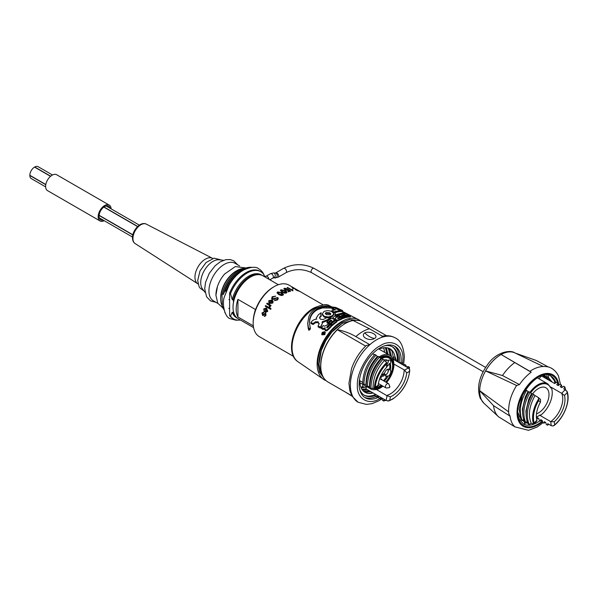 <?xml version="1.0" encoding="UTF-8"?>
<svg xmlns="http://www.w3.org/2000/svg" width="597" height="597" viewBox="0 0 597 597"><rect width="100%" height="100%" fill="white"/><g stroke="black" fill="none" stroke-linecap="round" stroke-linejoin="round"><path stroke-width="0.9" d="M536.487 413.9A14.985 8.649 120 0 0 546.651 403.699A14.985 8.649 120 0 0 548.203 390.423A14.985 8.649 120 0 0 545.904 387.781A14.985 8.649 120 0 0 532.621 393.863M538.934 378.752L541.569 375.968L554.703 383.55L556.665 382.199L557.852 382.886L556.77 384.744L558.21 385.572L560.173 384.222L561.352 384.908L562.068 387.349M545.307 422.266L544.024 423.161L542.837 422.475L542.18 420.46L540.748 419.631L540.516 421.139L539.337 420.452L538.681 418.437L536.531 417.199M528.77 391.945L528.054 391.528L525.315 396.968L522.405 409.064L522.651 414.243M519.853 416.654L519.263 416.318M525.405 389.692L526.584 390.378C520.144 401.811 518.689 411.855 522.226 420.512L521.039 419.825L519.151 408.818L522.382 395.624L524.554 391.169M524.188 419.161L522.226 420.512M526.584 390.378L528.054 391.528M532.278 393.968L531.554 393.55L528.815 398.99L525.912 411.087L526.151 416.273M531.196 423.206L533.725 424.28L536.942 420.892L536.89 420.206A20.231 11.679 120 0 1 540.457 402.169L538.643 400.58L538.793 398.692L537.934 397.236L535.061 395.572C529.211 406.057 527.92 415.266 531.196 423.206L529.233 424.557L528.047 423.87C524.509 415.221 525.964 405.176 532.412 393.736L533.591 394.423C527.151 405.856 525.696 415.9 529.233 424.557M540.457 402.169L540.516 399.445L537.934 397.236M538.793 398.692A24.947 14.403 -60 0 0 533.725 424.28L534.196 423.049L536.89 420.206M531.554 393.55L528.905 391.714C522.465 403.154 521.009 413.199 524.547 421.848L525.726 422.534L527.688 421.183M530.091 392.401C523.651 403.833 522.196 413.878 525.726 422.534M551.232 425.683L550.732 421.624L554.27 421.751L554.65 424.863L553.128 426.004L551.232 425.683L547.747 423.676L547.524 425.183L546.345 424.497L545.688 422.482L544.248 421.654L544.024 423.161M561.352 384.908L560.277 386.766L561.71 387.595L563.672 386.244L564.859 386.931L563.777 388.789L567.031 391.371C570.807 400.445 564.165 417.728 554.001 425.594M540.516 421.139L541.807 420.243M558.568 385.326L557.852 382.886M554.27 421.751A20.231 11.679 120 0 0 564.463 395.468L561.702 393.326L565.217 389.617M540.225 415.549L550.732 421.624A19.567 11.298 120 0 0 561.702 393.326L551.195 387.259A19.567 11.298 120 0 1 540.225 415.549L540.143 414.9L536.404 417.251M550.598 387.177A0.619 0.47 155.6 0 1 550.628 387.856L551.195 387.259M566.747 390.886L567.15 392.625L564.463 395.468M547.524 425.183L548.815 424.288M565.672 389.916L564.859 386.931M533.591 394.423L535.061 395.572M479.742 390.684L479.734 390.699A29.731 17.164 -60 0 0 481.331 399.527A29.731 17.164 -60 0 0 483.495 402.841L498.599 416.825A34.044 19.656 120 0 1 495.219 412.146A34.044 19.656 120 0 1 493.54 405.669L479.734 390.699L508.748 411.967M493.54 405.669L510.069 416.161A34.671 20.014 120 0 0 511.726 422.348A34.671 20.014 120 0 0 514.935 426.9L498.599 416.825M529.979 371.371L531.173 372.215A34.671 20.014 120 0 0 519.442 384.602L516.606 385.498L485.607 370.931A29.731 17.164 -60 0 1 501.144 354.521L529.979 371.371M510.069 416.161L508.711 413.452C508.122 404.214 510.778 394.848 516.681 385.378L516.606 385.498M522.427 420.37L524.032 421.422L524.957 424.549L523.159 423.795M550.718 376.02L554.255 380.476L555.046 383.311M538.203 418.161L536.658 419.236M527.621 422.945L524.524 423.109M531.173 372.215L501.144 354.521M485.607 370.931L502.495 375.52L519.442 384.602M515.33 353.111L536.315 360.491L548.434 367.043M514.681 362.648A34.044 19.656 120 0 0 502.495 375.52M544.606 375.401L547.486 379.379M520.3 418.094L518.062 412.811M544.061 375.185L545.248 375.729L548.733 380.102M524.032 421.422L522.785 420.698M548.68 375.125L548.442 377.58L552.232 382.125M523.935 420.467L522.659 420.213M543.613 375.274L545.225 378.08M547.807 377.222L550.986 381.401M523.711 419.848L523.241 419.81M543.009 375.409L543.979 377.356M548.442 377.58L547.195 376.864L546.762 374.991M271.075 280.508A2.478 1.433 -120 0 0 270.24 279.545M110.057 208.219A7.925 4.575 120 0 0 108.602 206.159A7.925 4.575 120 0 0 104.639 206.547A7.925 4.575 120 0 0 99.46 213.532A7.925 4.575 120 0 0 100.677 219.883A7.925 4.575 120 0 0 103.191 220.106M111.109 208.831A9.164 5.291 120 0 0 109.221 205.084A9.164 5.291 120 0 0 104.639 205.54A9.164 5.291 120 0 0 98.654 213.614A9.164 5.291 120 0 0 100.057 220.957A9.164 5.291 120 0 0 104.244 220.718M109.221 205.084L56.678 174.742A9.164 5.291 120 0 0 52.096 175.197A9.164 5.291 120 0 0 46.111 183.279A9.164 5.291 120 0 0 47.514 190.622L100.057 220.957M323.246 304.91L295.851 289.127M297.328 290.672L296.5 289.605L293.187 287.993L293.448 288.545L292.828 288.396L292.545 287.627L296.925 289.784C298.537 290.664 298.903 291 298.045 290.814L295.328 289.605L297.716 290.724M292.03 287.627L292.851 287.97M298.567 290.873L298.045 290.814M293.187 287.993L293.448 288.545M287.664 287.47L291.881 290.164L292.142 289.336L291.94 289.933L287.664 287.47A29.723 17.164 120 0 0 287.135 287.553L292.605 290.709A29.723 17.164 120 0 1 292.948 290.649L292.657 289.993M291.881 290.164L292.142 289.336L292.769 289.702M284.941 288.552L285.344 289.649L287.448 290.015L288.291 289.351L290.649 291.067A29.723 17.164 120 0 0 288.515 291.829L287.881 291.463A29.723 17.164 120 0 1 289.56 290.843L288.426 290.008L287.851 290.388L284.814 289.903L284.373 288.232L287.269 288.702L284.642 288.955M284.903 288.769L285.314 289.866L287.411 290.232L287.664 289.463M283.844 288.717L284.373 288.232L287.224 288.926M285.12 290.642C286.717 291.366 287.157 292.134 286.456 292.963L284.888 293.202L282.247 292.194L280.441 290.411L280.918 289.761L285.12 290.642L286.918 292.493M286.933 292.396L286.456 292.963M281.687 292.552L283.5 294.336L283.023 295.142L281.478 295.56L278.844 294.634L277.03 292.858L277.493 291.94L281.687 292.552L283.5 294.433M272.113 299.395L272.075 296.769L275.59 296.112L272.665 297.179L272.598 298.806L277.695 297.537L278.299 298.194L277.709 299.866L274.59 300.612L275.023 299.993L277.06 299.522L277.15 298.045L276.441 297.896L274.15 299.284L272.113 299.395L271.575 298.888M272.314 298.56L272.672 298.948L277.747 297.694L278.321 298.276M277.508 298.478L277.15 298.045M269.419 302.403L268.896 303.007L268.799 300.672L272.105 300.164L273.03 300.963L272.859 303.022L269.471 303.455A29.723 17.164 120 0 1 271.516 300.701L269.351 301L269.419 302.403M269.56 306.418L269.478 305.552L266.717 303.798A29.723 17.164 120 0 1 267.15 303.134L271.075 305.403A29.723 17.164 120 0 0 270.65 306.067L270.023 305.701L270.217 306.895L269.62 307.418L269.21 306.836L269.598 305.642L268.754 304.97M265.635 305.567L269.56 307.836A29.723 17.164 120 0 0 269.165 308.522L265.24 306.261A29.723 17.164 120 0 1 265.635 305.567L265.755 305.642A29.477 17.022 120 0 0 265.359 306.328L265.24 306.261M270.262 308.239L271.031 308.686A29.723 17.164 120 0 0 270.635 309.373L269.866 308.925A29.723 17.164 120 0 1 270.262 308.239L270.381 308.313A29.477 17.022 120 0 0 269.986 309L269.866 308.925M264.762 311.895A29.723 17.164 120 0 1 266.255 308.791L264.307 309.239L264.165 311.44L263.747 308.91L266.441 308L267.807 311.268L265.777 312.35L264.904 311.925A29.477 17.022 120 0 1 266.389 308.843L266.143 308.739M263.702 312.746L262.516 313.35L262.777 314.634L265.583 313.044L266.053 315.291L264.329 316.298L265.478 314.992L265.359 313.813L262.62 315.417L261.979 312.97L263.934 311.985L263.493 312.679M262.777 314.634L265.725 313.067M264.889 316.417L264.329 316.298L264.672 315.537L265.635 315.007L265.508 313.828L264.941 313.85M263.21 315.597L262.62 315.417L262.128 312.985L264.083 312.007M295.388 288.821L289.052 285.165A29.723 17.164 120 0 0 274.187 286.642A29.723 17.164 120 0 0 253.173 323.044A29.723 17.164 120 0 0 259.329 336.648L293.523 356.394M274.187 286.642L273.314 287.142A28.484 16.447 120 0 0 253.173 322.029L253.173 323.044M326.119 380.677A34.626 19.992 -60 0 1 324.149 379.737A34.626 19.992 -60 0 1 319.044 351.932A34.626 19.992 -60 0 1 341.626 321.567A34.626 19.992 -60 0 1 358.775 319.761A34.626 19.992 -60 0 1 360.573 320.992M342.372 317.962A35.566 20.529 120 0 0 340.103 319.074L337.88 320.074L336.036 319.925L335.745 318.582L333.395 318.611L332.925 317.604L334.454 316.306A35.32 20.388 -60 0 1 336.977 315.052L338.118 315.656A35.38 20.432 120 0 0 335.887 316.746L335.596 317.462L336.865 317.276A35.432 20.455 -60 0 1 339.103 316.179L340.245 316.798A35.484 20.485 120 0 0 338.006 317.888L337.641 318.649L338.88 318.492A35.521 20.507 -60 0 1 341.23 317.335L342.372 317.962L342.372 318.776A34.574 19.962 120 0 0 340.103 319.88L336.835 320.97M340.245 316.798L340.245 317.611A34.492 19.917 120 0 0 338.006 318.701L338.006 317.888M338.118 315.656L338.118 316.47A34.395 19.858 120 0 0 335.902 317.552M333.865 313.783L333.865 314.604L332.201 316.604L328.462 317.805L324.178 317.134L322.231 314.701L322.231 313.88L324.007 311.537C326.708 310.403 329.357 310.455 331.962 311.701L333.865 313.783L332.328 315.723L328.462 316.992L324.178 316.306L322.231 313.88M332.723 308.022L322.432 307.955L317.888 309.47C313.343 311.806 310.604 315.44 309.664 320.38L309.388 322.917M339.671 310.35L336.298 308.791L336.298 307.791L326.768 306.761L322.432 307.134L317.888 308.656C313.35 310.985 310.612 314.582 309.664 319.462L309.38 322.514L310.41 328.962L309.007 330.342L308.268 328.753L307.679 323.253L308.85 316.723C310.313 312.873 312.918 310 316.679 308.104L321.596 306.485L326.193 306.157L335.895 307.485L342.484 310.522L339.917 310.112L340.693 309.843L336.298 307.791M342.312 311.41L341.118 311.41L341.118 310.462M344.939 316.992A35.566 20.529 120 0 0 343.163 317.626L342.021 317A35.521 20.507 -60 0 1 343.797 316.365L344.939 316.992L344.939 317.828A34.574 19.962 120 0 0 343.163 318.447L342.021 317.82M350.424 316.067A35.566 20.529 120 0 0 345.782 316.746L344.641 316.119A35.521 20.507 -60 0 1 349.282 315.44L350.424 316.067L350.424 316.97A34.574 19.962 120 0 0 345.782 317.582L344.641 316.955M337.775 315.47L337.775 314.716A35.32 20.388 -60 0 1 339.544 314.089L342.782 315.82L342.782 316.649A34.492 19.917 120 0 0 341.014 317.268L340.245 316.85M339.036 316.209L338.118 315.723M344.641 316.171A34.492 19.917 120 0 0 343.626 316.41L342.484 315.791M344.081 314.589L343.268 314.156L343.268 313.283L345.26 314.403A35.432 20.455 120 0 0 342.484 314.955L343.626 315.567A35.484 20.485 120 0 1 348.275 314.895L345.036 313.179A35.32 20.388 120 0 0 343.268 313.283M335.275 314.268L334.939 312.791A35.089 20.261 -60 0 1 341.7 311.462L343.969 312.627L334.939 314.94L335.335 313.858L334.939 312.791M343.969 313.529L334.939 315.753L334.939 314.94M338.82 311.724A33.984 19.619 120 0 0 334.007 312.753L331.731 311.619M334.275 310.067L332.014 308.985L332.014 308.112A34.387 19.85 -60 0 1 334.499 307.948L340.32 310.768A34.977 20.194 120 0 0 334.007 311.933L334.007 312.753M316.328 319.164L316.298 317.97L318.38 314.791L321.134 312.694L320.753 314.052L321.171 315.425A34.633 20 120 0 0 320.611 315.873L319.529 317.888L320.582 319.283L323.216 319.499L325.596 318.35A35.089 20.261 -60 0 1 326.111 317.932L330.656 317.432L327.865 319.522L322.089 321.858L322.447 323.186L320.38 327.149L318.111 325.992L319.201 323.552M319.156 324.014L318.119 322.693L315.462 322.693L313.134 324.499L310.91 323.455L310.91 322.499C312.321 320.402 314.238 319.283 316.649 319.149L316.298 317.97M322.447 323.186L320.38 328.089L318.111 326.932L318.111 325.992M330.656 317.432L330.656 318.246L327.865 320.35L322.089 322.723M321.171 315.425L321.171 316.253A33.641 19.425 120 0 0 320.611 316.701L319.634 317.88L319.634 317.044L319.529 317.888M321.134 312.724L320.79 314.462M325.059 328.581L323.962 329.372L322.835 329.335L321.455 328.611L321.455 327.671A35.32 20.388 -60 0 1 323.223 325.574L324.44 326.216L326.596 325.298A35.432 20.455 -60 0 1 328.163 323.723L329.305 324.343A35.484 20.485 120 0 0 327.081 326.611L326.731 327.85L328.022 327.246A35.521 20.507 -60 0 1 330.32 324.887L331.462 325.514A35.566 20.529 120 0 0 329.096 327.94L326.88 329.872L325.462 329.82L324.88 328.798L325.238 327.626L323.962 328.447L321.455 327.671M331.462 325.514L331.462 326.372A34.574 19.962 120 0 0 329.096 328.828L326.88 330.798L325.462 330.753L324.88 329.066M324.88 328.798L324.88 329.731M329.305 324.343L329.305 325.193A34.492 19.917 120 0 0 327.081 327.499L327.081 326.611M331.768 321.29L330.813 320.91A34.395 19.858 120 0 0 328.051 323.275L326.91 322.671L326.91 321.828L328.051 322.425A35.38 20.432 -60 0 1 330.813 320.089L331.768 320.596A35.432 20.455 120 0 0 329.007 322.94L330.148 323.552A35.484 20.485 120 0 1 334.783 319.843L331.544 318.111A35.32 20.388 -60 0 0 326.91 321.828M334.783 319.843L334.783 320.656A34.492 19.917 120 0 0 330.148 324.395L329.007 323.783L329.007 322.94M325.32 332.223L324.805 334.633L321.813 334.805L321.813 333.76L322.32 332.29L325.32 332.223L324.805 333.626L321.813 333.76M336.939 321.022L336.939 321.835A34.574 19.962 120 0 0 332.305 325.574L331.163 324.947L331.163 324.104L332.305 324.731A35.566 20.529 120 0 1 336.939 321.022L335.798 320.395A35.521 20.507 -60 0 0 331.163 324.104M332.902 318.835L332.925 317.604M335.536 319.402L334.395 319.634M336.036 320.738L335.775 319.477M324.596 331.536L325.029 332.335L322.529 334.462L322.104 333.619L324.596 331.536M323.283 334.216L322.253 334.477M323.484 332.895A35.521 20.507 -60 0 1 323.731 332.544L323.111 332.216A35.499 20.499 -60 0 1 323.328 331.917L324.753 332.686A35.551 20.529 120 0 0 324.216 333.439L323.313 333.939L323.283 333.201L322.253 333.439A35.499 20.499 -60 0 1 322.492 333.089L323.484 332.895M323.544 333.619L323.656 333.007A35.529 20.514 -60 0 1 323.917 332.648L324.358 332.887A35.544 20.522 120 0 0 324.067 333.29L323.544 333.619L323.656 333.007L323.656 333.641M323.313 334.507L323.283 333.201M323.917 332.648L323.917 333.484M322.253 334.208L322.253 333.439M324.753 333.275L324.753 332.686M323.111 332.962L323.111 332.216M342.312 310.365L342.484 311.537M339.917 310.567L339.753 309.873M310.35 327.604L309.007 329.231L308.746 328.932L307.679 323.253M341.29 311.425L341.29 310.462L341.283 311.425M308.746 330.044L308.746 328.932M325.947 312.597L329.745 312.753L330.865 313.903L330.223 314.701L326.425 314.664L325.298 313.455L325.947 312.597L325.425 313.865M329.745 312.753L329.745 313.567L325.947 313.403M329.745 313.567L330.716 314.298M319.164 323.977L318.119 321.805L315.462 321.79L313.134 323.552L310.91 322.499M313.134 324.499L313.134 323.552M315.462 322.693L315.462 321.79M320.38 328.089L320.38 327.149M327.865 320.35L327.865 319.522M320.611 316.701L320.611 315.873M340.32 311.522L340.32 310.768M331.731 311.589L331.731 310.791L334.007 311.933M331.731 310.791A34.768 20.074 -60 0 1 335.559 309.828L332.014 308.112M333.522 312.447L333.522 311.619M335.536 320.096L335.745 318.582M335.887 317.544L335.887 316.746L335.507 317.403M337.88 320.074L337.88 320.887M343.969 313.216L343.969 312.627M330.148 324.395L330.148 323.552M328.051 323.275L328.051 322.425M342.484 315.656L342.484 314.955M343.626 316.41L343.626 315.567M348.275 315.485L348.275 314.895M337.775 314.716L341.014 316.447A35.484 20.485 -60 0 1 342.782 315.82M341.014 316.447L341.014 317.268M344.641 316.119L344.641 316.835M345.782 317.582L345.782 316.746M332.305 325.574L332.305 324.731M342.021 317L342.021 317.768M343.163 318.447L343.163 317.626M323.805 378.08L319.373 371.924L317.977 363.491C316.962 350.514 329.88 328.149 341.626 322.537L349.626 319.529L357.17 320.29M319.089 363.125A32.201 18.589 -60 0 1 341.865 323.686M325.559 380.155A34.626 19.992 -60 0 1 325.477 380.08A34.626 19.992 -60 0 1 323.253 351.797A34.626 19.992 -60 0 1 345.126 323.589A34.626 19.992 -60 0 1 359.737 320.738A34.626 19.992 -60 0 1 359.842 320.768M351.842 395.789L327.962 381.998A34.678 20.022 -60 0 1 325.641 380.237A34.678 20.022 -60 0 1 337.357 329.753C343.79 330.895 349.954 333.178 355.842 336.596L369.856 344.685A37.156 21.455 -60 0 1 376.655 339.73A37.156 21.455 -60 0 1 383.461 336.835L369.446 328.746L353.237 320.589A34.678 20.022 -60 0 1 359.954 320.798A34.678 20.022 -60 0 1 362.64 321.932L386.52 335.715M352.073 396.192L344.641 391.625M364.774 332.872L364.774 332.865C370.274 330.38 379.535 335.708 374.528 338.499L374.528 338.499C369.028 341.775 359.767 336.447 364.774 332.872A19.813 11.44 -120 0 0 369.655 336.693A19.813 11.44 60 0 0 374.528 338.499M358.081 402.244L352.058 396.162L349.842 390.729L348.932 383.289L351.558 368.588C354.73 359.61 359.633 351.902 366.26 345.484L369.856 344.685A37.156 21.455 120 0 0 350.387 385.237A37.156 21.455 120 0 0 358.081 402.244L366.379 404.415L372.192 403.609L379.088 400.677L382.125 398.729M337.357 329.753L365.64 346.081M378.714 397.139A29.723 17.164 -60 0 1 365.297 397.833A29.723 17.164 -60 0 1 360.745 374.013A29.723 17.164 -60 0 1 380.162 347.82A29.723 17.164 -60 0 1 395.02 346.35A29.723 17.164 -60 0 1 401.065 362.558M394.117 345.887A29.723 17.164 -60 0 1 399.192 362.707M375.983 396.587A29.723 17.164 -60 0 1 364.446 397.281M398.095 362.08A27.992 16.164 120 0 0 398.199 359.648A27.992 16.164 120 0 0 392.401 346.835A27.992 16.164 120 0 0 384.655 345.782M359.625 389.132A27.992 16.164 120 0 0 364.416 395.318A27.992 16.164 120 0 0 375.282 395.453M363.983 395.057A27.992 16.164 120 0 0 375.11 394.654M397.221 361.573A27.992 16.164 120 0 0 397.326 359.148A27.992 16.164 120 0 0 391.96 346.596M396.453 361.133L394.818 355.976A25.096 14.485 120 0 0 390.08 348.842A25.096 14.485 120 0 0 381.528 348.305L378.834 348.633M359.506 379.528L360.245 385.162A25.096 14.485 120 0 0 364.983 392.304A25.096 14.485 120 0 0 373.118 392.968M360.245 385.162L359.185 382.67M394.818 355.976L395.02 360.297M389.751 348.663L391.983 350.932L393.774 359.581M370.827 391.647L366.073 391.945L363.685 391.378M369.588 390.931L363.17 390.893M386.281 347.7L388.043 354.327M385.431 347.663L386.796 353.611M363.312 386.699L360.849 387.177M365.603 387.102L361.185 387.968M364.692 392.125L368.327 393.244L373.088 392.953M391.55 356.805L389.729 349.626L388.483 348.126M390.304 355.663L388.483 348.909L387.729 347.917M362.312 389.886L367.327 389.625M361.879 389.259L366.08 388.908M384.52 351.827L383.781 347.79M390.266 354.946L390.237 355.618M393.774 356.969L393.572 359.461M386.766 352.924L386.737 353.573M384.572 352.327A24.947 14.403 120 0 0 383.543 347.827M392.923 359.088L399.229 362.73L401.288 362.536L402.482 363.222L402.356 364.536M366.446 386.483L365.961 388.834L377.058 395.244L376.64 396.968L375.453 396.274L374.983 394.042M365.924 387.259L362.461 386.811L362.939 384.461M360.834 387.147A24.947 14.403 120 0 0 362.461 386.811M359.528 380.543L362.722 382.386M372.632 353.775L374.468 354.842M378.558 396.386L376.64 396.968M402.482 363.222L401.303 363.931L404.811 365.954L405.982 365.245L405.856 366.558M377.364 356.513C369.827 364.67 366.043 373.931 366.028 384.296L363.924 384.468L362.73 383.781C362.946 372.856 366.998 363.066 374.886 354.409L377.976 356.864M363.924 384.468C364.133 373.543 368.185 363.752 376.073 355.096M367.424 386.49L366.23 385.804C366.446 374.879 370.498 365.088 378.386 356.431L379.58 357.118C371.692 365.774 367.64 375.565 367.424 386.49L369.528 386.319C369.55 375.953 373.326 366.692 380.871 358.536L379.58 357.118M377.058 395.244L378.491 396.065L378.953 398.296L380.147 398.99L380.558 397.266L384.065 399.289L383.647 401.012L382.461 400.326L381.99 398.087M405.982 365.245L404.788 364.558L402.736 364.76M382.058 398.408L380.147 398.99M404.811 365.954L406.236 366.782L408.296 366.58L409.482 367.267L409.318 368.931M385.863 400.326L383.647 401.012M409.482 367.267L408.311 367.976L409.609 369.424L409.535 371.312L406.714 372.938A20.365 11.761 -60 0 1 390.416 396.796L389.684 400.356A24.328 14.044 120 0 0 392.423 399.027A24.328 14.044 120 0 0 409.535 371.312M380.871 358.536L381.476 358.887M384.371 360.558C376.826 368.715 373.05 377.976 373.035 388.341L370.924 388.513L369.737 387.826C369.953 376.901 373.998 367.11 381.886 358.454L386.505 362.23L387.453 365.498L386.796 367.11L386.02 364.431A24.328 14.044 120 0 0 375.312 387.028L374.356 388.408A24.947 14.403 -60 0 1 386.558 362.67L386.02 364.431M370.924 388.513C371.14 377.588 375.192 367.797 383.08 359.14M373.035 388.341L374.274 388.46L377.655 386.505L378.125 385.401A20.365 11.761 -60 0 1 386.796 367.11M409.766 370.304C408.244 382.781 402.423 392.453 392.296 399.311L388.684 400.968L386.102 400.468L387.065 395.774L376.58 389.587A19.567 11.298 120 0 0 382.923 386.155M384.065 399.289L386.102 400.468M387.99 401.057L389.684 400.356M386.58 382.543A19.567 11.298 120 0 0 393.998 364.103L404.602 370.11L408.311 367.976L406.236 366.782M401.303 363.931L399.229 362.73M393.998 364.103L393.819 364.2A19.32 11.156 120 0 0 389.819 355.357A19.32 11.156 120 0 0 379.207 356.902M368.08 386.438A19.32 11.156 120 0 0 370.498 388.819A19.32 11.156 120 0 0 376.625 389.371L376.58 389.587M378.491 396.065L380.558 397.266M404.154 369.968A19.567 11.298 -60 0 1 386.737 395.453M389.311 356.64A17.962 10.365 120 0 0 389.14 356.536A17.962 10.365 120 0 0 379.961 357.543M380.207 357.804A17.962 10.365 -60 0 1 389.49 356.737A17.962 10.365 -60 0 1 393.207 364.961A17.962 10.365 -60 0 1 386.08 382.252M387.065 395.774L390.416 396.796M406.714 372.938L404.602 370.11M380.625 358.267A17.097 9.873 -60 0 1 387.923 356.984A17.097 9.873 -60 0 1 392.602 365.312A17.097 9.873 -60 0 1 392.595 365.707M380.856 386.05A17.097 9.873 -60 0 1 375.244 387.901M382.289 385.781A17.962 10.365 -60 0 1 372.715 388.371M386.752 356.73A16.597 9.582 -60 0 1 386.796 356.752L389.162 358.118A16.597 9.582 120 0 0 381.222 358.737M385.707 382.035A16.597 9.582 120 0 0 392.595 365.722A16.597 9.582 120 0 0 389.162 358.118M381.326 385.229A4.209 2.433 -60 0 1 380.864 385.543A4.209 2.433 -60 0 1 378.155 385.102M383.804 359.939A13.932 8.045 -60 0 1 387.826 360.424A13.932 8.045 -60 0 1 387.923 360.484L387.729 360.372M387.46 365.991A3.836 2.216 120 0 0 389.468 363.424L390.341 363.924A3.836 2.216 120 0 0 390.781 361.961A3.836 2.216 120 0 0 389.983 360.207A3.836 2.216 120 0 0 387.923 360.484M390.341 363.924A13.932 8.045 -60 0 1 390.341 370.11L389.468 369.61A3.836 2.216 120 0 0 389.11 369.304A3.836 2.216 120 0 0 386.155 370.334A3.836 2.216 120 0 0 384.475 374.2A3.836 2.216 120 0 0 385.274 375.953A3.836 2.216 120 0 0 387.043 375.841L387.923 376.349A3.836 2.216 120 0 0 390.781 371.573A3.836 2.216 120 0 0 390.341 370.11M387.923 376.349A13.932 8.045 -60 0 1 384.267 381.207M375.685 387.647A16.597 9.582 120 0 0 381.767 385.483M378.386 383.535A2.478 1.433 120 0 0 378.394 383.535L385.953 387.901A2.478 1.433 -60 0 1 385.438 386.766A2.478 1.433 -60 0 1 386.52 384.274A2.478 1.433 -60 0 1 388.431 383.61A2.478 1.433 -60 0 1 388.826 384.087L389.945 386.826L389.266 387.356L389.945 386.826M378.11 385.005L378.423 384.125A2.97 1.716 -60 0 1 378.304 384.028M379.393 379.61A2.97 1.716 -60 0 1 379.983 379.17L379.983 379.17A2.97 1.716 -60 0 1 382.043 379.923M388.431 383.61L380.871 379.244A2.478 1.433 120 0 0 379.804 379.282M388.013 360.424A3.716 3.716 0 0 1 387.043 364.088A3.836 2.216 120 0 0 387.162 363.961M387.99 362.536A3.836 2.216 120 0 0 388.416 360.595A3.836 2.216 120 0 0 388.393 360.23M384.677 375.267A3.836 2.216 120 0 0 387.162 373.565M387.99 372.14A3.836 2.216 120 0 0 388.416 370.207A3.836 2.216 120 0 0 388.214 369.14M384.52 374.737A3.261 1.881 120 0 0 384.834 374.737A3.716 3.716 0 0 0 387.834 369.536A3.261 1.881 120 0 0 387.677 369.267M382.311 374.252L382.67 374.67L384.117 373.446L383.117 376.416L382.095 374.61L382.311 374.252L382.67 374.67M383.908 373.334L383.319 375.617L382.938 376.319L382.558 376.058M380.729 376.207L381.132 375.364M381.408 374.804L380.699 377.035L381.789 376.423L381.035 377.588L380.304 377.17M381.55 374.722L380.528 376.931L381.043 377.222M381.61 376.304L380.856 377.483L380.125 377.177M387.043 375.841A13.932 8.045 -60 0 1 383.386 380.699M389.468 363.424A13.932 8.045 -60 0 1 389.468 369.61M386.953 360.036A3.836 2.216 120 0 0 385.669 361.304M383.438 374.618L382.61 374.894L383.117 375.856L383.438 374.618L382.789 374.998L383.117 375.856M389.49 387.61L386.565 388.005A2.478 1.433 -60 0 1 385.953 387.901M263.292 315.589L262.777 315.417M264.971 316.41L264.486 316.291M262.934 314.641L263.352 314.679L262.934 314.641M265.643 311.507L266.628 311.664L265.784 311.537L266.628 311.664L267.381 310.992L266.792 309.156A29.723 17.164 120 0 0 265.643 311.507L266.486 311.627L267.247 310.947L266.792 309.156M265.852 312.365L264.904 311.925M264.314 311.477L263.881 308.955L266.508 308.03M270.635 309.373L269.986 309M270.381 308.313L271.031 308.686M269.165 308.522L265.359 306.328M265.755 305.642L269.553 307.836M269.74 307.492L269.21 306.836M269.329 306.918L269.68 306.5M271.06 305.425L267.262 303.231A29.477 17.022 120 0 0 266.844 303.866M272.389 302.821L272.045 301.06A29.723 17.164 120 0 0 270.486 303.134L271.478 303.395L272.389 302.821L272.135 301.187M272.045 301.06L272.426 301.44M271.516 300.701L271.598 300.828A29.477 17.022 120 0 0 269.598 303.53M269.001 303.112L268.889 300.784L272.195 300.291L273.075 301.022M271.478 303.395L272.299 302.701M270.486 303.134L271.381 303.283M272.075 296.769L275.642 296.276M271.62 298.948L272.142 296.91M274.672 300.746L275.098 300.134L277.127 299.672L277.209 298.202M277.493 291.94L281.702 292.746M277.836 292.866L278.038 292.276L279.396 294.194L282.717 294.448M278.06 292.463L279.426 294.373L282.508 294.985L282.732 294.545M277.053 292.94L277.515 292.127M282.508 294.985L281.127 292.926L278.038 292.276M280.918 289.761L285.097 290.858M281.239 290.538L281.463 290.097L282.814 291.858L286.127 292.418M281.463 290.299L282.814 292.06L286.135 292.53M280.448 290.508L280.918 289.97M285.911 292.836L284.56 290.911L281.463 290.097M283.836 288.829L284.336 288.448M289.56 290.843L289.523 291.06A29.477 17.022 120 0 0 288.09 291.582M287.627 289.679L287.411 290.232L288.247 289.575L290.605 291.284M292.702 289.926L292.888 290.881M292.067 289.56L292.664 289.903M293.09 288.217L293.351 288.769M297.784 290.575L298.202 290.851M299.037 291.217L299.91 291.433M298.761 290.784L299.164 291L298.761 290.784M296.045 289.493L297.709 290.164M296.567 289.791L296.172 289.284L296.694 289.575M278.359 284.717L262.934 275.807A24.768 14.298 120 0 0 250.546 277.03A24.768 14.298 120 0 0 233.031 307.373A24.768 14.298 120 0 0 238.158 318.708L253.591 327.619M253.329 325.88L237.934 316.992A24.768 14.298 -60 0 1 236.181 309.186A24.768 14.298 -60 0 1 237.934 299.366L255.449 309.477A24.768 14.298 120 0 0 254.292 313.753M250.367 277.135A24.276 14.015 120 0 0 250.195 277.232A24.276 14.015 120 0 0 233.554 301.798A24.276 14.015 120 0 0 233.031 306.962L233.031 307.373M237.934 316.992L237.934 299.366M233.554 311.53L233.203 312.776A24.768 14.298 120 0 0 237.457 318.305A24.768 14.298 120 0 0 237.815 318.5M233.203 312.776L232.24 312.216A24.768 14.298 120 0 0 236.494 317.746L237.457 318.305M232.24 312.216L230.487 316.104A27.246 15.731 120 0 0 233.509 318.88A27.246 15.731 120 0 0 240.419 320.014M230.487 316.104L229.614 315.604A27.246 15.731 120 0 0 232.629 318.38L233.509 318.88M229.614 315.604L229.614 308.821L228.8 308.35M225.062 312.97L224.785 312.164M224.099 310.015L223.308 307.059L222.345 306.507A24.768 14.298 120 0 0 224.009 309.724M222.345 306.507L221.994 295.119L222.345 293.873L223.308 294.433L225.062 290.545L225.935 291.045L225.935 291.903M238.807 270.463A24.276 14.015 120 0 0 238.636 270.56A24.276 14.015 120 0 0 221.994 295.119M243.315 268.486A22.91 13.231 120 0 0 236.882 270.657A22.91 13.231 120 0 0 220.681 298.724A22.91 13.231 120 0 0 222.159 305.679M220.681 298.724L220.681 297.709A21.671 12.515 -60 0 1 236.009 271.165L236.882 270.657M245.919 268.008A24.768 14.298 120 0 0 238.987 270.359A24.768 14.298 120 0 0 222.345 293.873M251.725 267.366A27.246 15.731 120 0 0 241.703 269.904L239.949 270.911A24.768 14.298 120 0 0 223.308 294.433M241.703 269.904A27.246 15.731 120 0 0 225.062 290.545M246.546 268.59A27.246 15.731 120 0 0 225.935 291.045M228.905 299.537L229.614 299.948L229.614 293.172L230.487 293.679L232.24 299.59L233.203 300.142L233.554 301.798M264.516 276.717L263.77 274.463A27.246 15.731 120 0 0 260.755 271.687L259.874 271.18A27.246 15.731 120 0 0 229.614 293.172M260.755 271.687A27.246 15.731 120 0 0 230.487 293.679M262.576 275.613A24.768 14.298 120 0 0 262.232 275.404L261.27 274.844A24.768 14.298 120 0 0 232.24 299.59M262.232 275.404A24.768 14.298 120 0 0 233.203 300.142M246.001 267.978L235.352 266.546L224.673 273.978A21.671 12.515 120 0 0 217.45 286.493A21.671 12.515 120 0 0 215.95 294.985M239.546 265.881L235.106 263.314A21.671 12.515 120 0 0 218.405 269.128A21.671 12.515 120 0 0 208.943 290.933A21.671 12.515 120 0 0 213.435 300.858L217.875 303.425M223.532 260.285L219.248 259.792A17.32 10 120 0 0 206.92 266.74A17.32 10 120 0 0 200.711 282.627A17.32 10 120 0 0 202.45 288.888L205.017 292.351M52.491 174.988L38.096 166.675A6.686 3.858 120 0 0 34.753 167.011L34.581 167.108A6.686 3.858 120 0 0 29.85 175.302L29.85 175.503A6.686 3.858 120 0 0 31.238 178.563L45.626 186.876M538.643 400.58A24.328 14.044 120 0 0 534.196 423.049M554.65 424.863A24.328 14.044 120 0 0 567.15 392.625M550.628 387.856A18.701 10.798 120 0 0 530.666 392.856M536.39 417.019A18.701 10.798 120 0 0 540.143 414.9M529.979 392.333A19.32 11.156 -60 0 1 547.636 383.774L537.375 377.849M558.867 385.117A29.723 17.164 120 0 0 557.479 380.05A29.723 17.164 120 0 0 530.009 382.781A29.723 17.164 120 0 0 518.644 421.064A29.723 17.164 120 0 0 542.569 421.661M484.003 403.393L480.234 398.251C476.384 387.274 479.301 375.438 488.995 362.722C496.98 352.327 510.166 349.424 514.898 352.902A29.716 17.156 120 0 0 488.652 366.088A29.716 17.156 120 0 0 481.301 399.49A29.716 17.156 120 0 0 483.473 402.818M557.658 382.767A28.82 16.641 120 0 0 556.889 380.677A28.82 16.641 120 0 0 530.255 383.326A28.82 16.641 120 0 0 519.241 420.437A28.82 16.641 120 0 0 542.374 421.064M555.859 382.759A27.581 15.925 120 0 0 555.203 381.02A27.581 15.925 120 0 0 550.979 376.162C538.434 366.245 510.308 403.49 519.487 419.422L523.397 423.937A27.581 15.925 120 0 0 533.382 424.333M533.837 424.168A27.581 15.925 120 0 0 539.904 420.781M311.059 271.523A2.478 1.433 120 0 0 311.574 272.657C303.06 268.672 294.545 268.672 286.03 272.657A2.478 1.433 60 0 0 286.538 271.523A2.478 1.433 60 0 0 284.791 268.486A2.478 1.433 60 0 0 283.553 268.366C293.717 263.478 303.88 263.478 314.052 268.366A2.478 1.433 120 0 0 312.141 269.031A2.478 1.433 120 0 0 311.059 271.523M237.733 320.134L235.972 320.216L230.136 318.656C224.89 317.529 221.599 303.575 224.487 296.552L229.121 285.135C232.987 278.486 237.696 273.501 243.263 270.187C250.718 266.807 255.919 266.374 258.867 268.881C261.583 270.508 263.478 272.986 264.561 276.321A2.478 1.791 162 0 1 264.628 276.784M264.561 276.321L265.978 276.284A2.478 1.433 60 0 1 267.217 276.411A2.478 1.433 60 0 1 268.963 279.284M265.978 276.284L270.389 273.739A2.478 1.433 60 0 1 271.628 273.859A2.478 1.433 60 0 1 273.247 276.045A2.478 1.433 60 0 1 272.866 278.03L278.172 277.195L286.03 272.657M270.389 273.739L273.456 272.933A2.478 1.94 93.3 0 1 274.157 273.15A2.478 1.94 93.3 0 1 275.195 275.963A2.478 1.94 93.3 0 1 273.202 277.881L273.172 277.881M273.456 272.933L275.381 273.045A2.478 1.94 93.3 0 1 276.083 273.262A2.478 1.94 93.3 0 1 277.12 276.09A2.478 1.94 93.3 0 1 275.098 277.993M275.344 273.045L275.695 272.904A2.478 1.433 60 0 1 276.933 273.023A2.478 1.433 60 0 1 278.545 275.21A2.478 1.433 60 0 1 278.172 277.195M329.514 305.821A32.178 18.582 120 0 0 314.798 308.082A32.178 18.582 120 0 0 294.157 335.23A32.178 18.582 120 0 0 297.44 361.364C283.836 351.7 295.455 317.835 313.761 308.059C322.082 304.552 327.328 303.806 329.514 305.821L331.178 306.492M324.216 333.962L324.216 333.439M326.768 307.612L326.768 306.761M308.268 328.753L308.268 327.671M309.007 330.342L309.007 329.231M309.664 319.462L309.664 320.38M322.432 307.955L322.432 307.134M324.178 317.134L324.178 316.306M328.462 317.805L328.462 316.992M332.201 315.798L332.201 316.604M318.119 322.693L318.119 321.805M332.977 311.321L332.977 312.149M333.395 319.096L333.395 318.611M335.574 319.059L335.574 318.574M336.036 320.529L336.036 319.925M340.103 319.88L340.103 319.074M322.835 329.335L322.835 328.395M325.059 328.149L325.059 327.671M325.462 330.753L325.462 329.82M326.88 330.798L326.88 329.872M329.096 328.828L329.096 327.94M330.813 320.91L330.813 320.089M331.014 320.887L331.014 320.067M355.842 336.596A37.156 21.455 -60 0 1 362.648 331.641A37.156 21.455 -60 0 1 369.446 328.746M380.162 398.386C368.894 406.064 356.372 398.833 357.387 385.237C356.372 372.812 368.894 351.126 380.162 345.797C391.423 338.118 403.945 345.35 402.93 358.946L402.453 364.595M403.602 364.67L404.378 356.924C403.49 346.432 400.445 340.089 395.236 337.887A37.156 21.455 120 0 0 383.461 336.835M375.312 387.028L378.125 385.401M146.302 224.129A11.209 6.47 120 0 0 137.72 227.323A11.209 6.47 120 0 0 132.922 238.501A11.209 6.47 120 0 0 135.094 243.546C133.415 242.472 132.541 240.569 132.459 237.822C132.333 230.494 140.392 221.069 146.302 224.129L212.51 258.307A14.716 8.5 120 0 0 201.241 262.501A14.716 8.5 120 0 0 194.95 277.172A14.716 8.5 120 0 0 197.801 283.791L198.092 283.985M29.85 175.503L45.768 184.697M99.072 215.472L132.81 234.949M29.85 175.302L45.805 184.51M99.095 215.278L132.855 234.77M34.581 167.108L50.536 176.324M103.826 207.084L137.586 226.576M34.753 167.011L50.678 176.197M103.982 206.972L137.713 226.45M550.755 387.349L547.636 383.774M560.471 384.393L558.486 375.983C554.941 368.804 549.397 366.954 546.859 366.692C541.203 365.894 535.546 367.453 529.882 371.356M543.158 422.661L537.166 427.019L528.509 430.325L514.763 426.795M514.898 352.902L543.173 366.461M314.052 268.366L485.548 367.379M229.614 310.873L229.614 296.552M269.822 279.784L272.866 278.03M275.695 272.904L283.553 268.366M311.574 272.657L483.07 371.67M358.775 319.761L342.559 311.477M324.149 379.737L297.44 361.364M323.134 333.641L323.134 334.671M339.671 309.918L339.671 310.858M342.559 310.515L342.559 311.544M355.372 320.268L353.603 320.119L342.141 323.425L331.865 332.096L325.738 340.7L321.253 350.64L319.014 364.23L320.589 372.513L322.887 376.535M395.236 337.887C391.177 335.663 386.722 335.141 381.871 336.327M378.528 348.835L389.819 355.357M359.715 382.595L370.498 388.819M296.261 289.329L297.246 289.896M217.45 286.493L215.913 295.284L217.763 303.231L222.95 307.977M216.002 302.343L210.554 300.91L206.577 296.799L204.704 288.814L205.562 282.314L209.241 273.389L215.069 265.814L219.98 261.979L225.793 259.658L230.218 259.561L233.8 260.844L237.673 264.799M203.958 290.926L200.002 288.075L199.085 286.65L197.697 280.523L200.017 270.904L206.069 262.508L214.039 258.173L221.771 260.083M135.094 243.546L197.801 283.791M99.229 217.815L132.489 237.024M106.087 205.935L139.355 225.136"/></g></svg>
